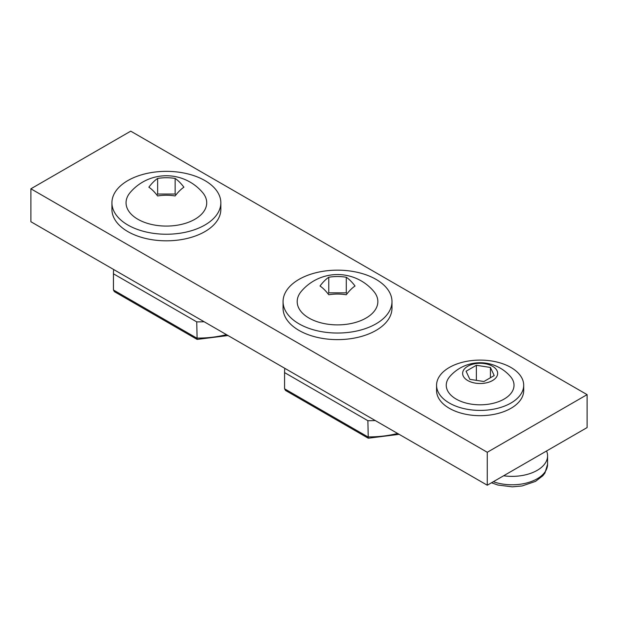 <?xml version="1.0" encoding="UTF-8"?>
<svg xmlns="http://www.w3.org/2000/svg" width="618" height="618" viewBox="0 0 618 618"><rect width="100%" height="100%" fill="white"/><g stroke="black" fill="none" stroke-linecap="round" stroke-linejoin="round"><path stroke-width="0.93" d="M523.701 385.253L523.701 390.522A43.561 25.153 180 0 1 510.947 408.313A43.561 25.153 180 0 1 463.469 413.759A43.561 25.153 180 0 1 436.571 390.522L436.571 385.253A43.561 25.153 180 0 1 449.332 367.471A43.561 25.153 180 0 1 496.81 362.017A43.561 25.153 180 0 1 523.701 385.253A43.561 25.153 180 0 1 510.947 403.036A43.561 25.153 180 0 1 463.469 408.49A43.561 25.153 180 0 1 436.571 385.253M456.177 399.089A33.882 19.56 180 0 1 449.935 376.393A40.24 40.24 0 0 1 510.344 376.393A33.882 19.56 180 0 1 500.039 401.09A33.882 19.56 180 0 1 456.177 399.089M492.523 366.25A17.513 10.112 180 0 1 492.523 380.549A17.513 10.112 180 0 1 467.756 380.549A17.513 10.112 180 0 1 467.756 366.25A17.513 10.112 180 0 1 492.523 366.25M466.08 371.225L469.842 379.344L483.909 381.515L494.199 375.574L490.429 367.455L476.37 365.284L466.08 371.225M476.37 380.348L476.37 365.284M490.429 377.745L490.429 367.455M503.624 475.775A35.496 20.494 0 0 0 547.579 455.868A35.496 20.494 0 0 0 546.559 450.985M399.151 434.338L368.266 438.216L367.872 420.696L284.581 372.608A71.703 41.398 180 0 1 284.574 371.974A71.703 41.398 180 0 1 284.852 368.351M284.574 371.974L284.574 388.181A71.703 41.398 0 0 0 284.581 388.815L285.524 390.445L368.266 438.216M397.621 433.457A71.703 41.398 0 0 1 367.872 436.895L284.581 388.815L284.581 372.608M367.872 420.696A71.703 41.398 0 0 0 375.25 420.541M328.768 277.243A44.967 18.37 108.4 0 0 320.008 285.995A44.967 18.347 71.6 0 1 328.761 294.755A44.967 36.717 0 0 1 346.273 294.755A44.967 18.37 -71.6 0 1 355.033 286.003A44.967 18.347 -108.4 0 0 346.281 277.243A44.967 36.717 180 0 0 328.768 277.243L328.768 292.839L327.934 293.681M357.683 321.769A40.34 23.291 180 0 1 310.012 318.633A40.34 23.291 180 0 1 301.267 291.395A47.455 47.455 0 0 1 373.782 291.395A40.34 23.291 180 0 1 357.683 321.769M384.69 285.887A54.454 31.441 180 0 1 391.982 301.599A54.454 31.441 180 0 1 351.611 331.966A54.454 31.441 180 0 1 290.352 317.312A54.454 31.441 180 0 1 283.067 301.599A54.454 31.441 180 0 1 323.438 271.232A54.454 31.441 180 0 1 384.69 285.887M347.115 293.674L346.281 292.847L328.768 292.839M346.281 292.847L346.281 277.243M391.982 301.599L391.982 308.189A54.454 31.441 180 0 1 351.611 338.556A54.454 31.441 180 0 1 290.352 323.902A54.454 31.441 180 0 1 283.067 308.189L283.067 301.599M587.1 394.639L130.73 131.163L30.9 188.799L487.27 452.276L587.1 394.639L587.1 427.579L487.27 485.215L30.9 221.731L30.9 188.799M487.27 452.276L487.27 485.215M228.019 335.535L197.127 339.413L196.733 321.885L113.449 273.805A71.703 41.398 180 0 1 113.434 273.171A71.703 41.398 180 0 1 113.712 269.541M113.434 273.171L113.434 289.371A71.703 41.398 0 0 0 113.449 290.004L114.384 291.642L197.127 339.413M226.482 334.647A71.703 41.398 0 0 1 196.733 338.092L113.449 290.004L113.449 273.805M196.733 321.885A71.703 41.398 0 0 0 204.11 321.731M157.636 178.432A44.967 18.37 108.4 0 0 148.868 187.192A44.967 18.347 71.6 0 1 157.621 195.945A44.967 36.717 0 0 1 175.133 195.952A44.967 18.37 -71.6 0 1 183.901 187.2A44.967 18.347 -108.4 0 0 175.149 178.44A44.967 36.717 180 0 0 157.636 178.432L157.636 194.037L156.794 194.871M186.543 222.967A40.34 23.291 180 0 1 138.872 219.823A40.34 23.291 180 0 1 130.128 192.584A47.455 47.455 0 0 1 202.642 192.584A40.34 23.291 180 0 1 186.543 222.967M213.55 187.084A54.454 31.441 180 0 1 220.842 202.797A54.454 31.441 180 0 1 180.471 233.164A54.454 31.441 180 0 1 119.212 218.502A54.454 31.441 180 0 1 111.928 202.797A54.454 31.441 180 0 1 152.298 172.422A54.454 31.441 180 0 1 213.55 187.084M175.976 194.871L175.149 194.037L157.636 194.037M175.149 194.037L175.149 178.44M220.842 202.797L220.842 209.378A54.454 31.441 180 0 1 180.471 239.753A54.454 31.441 180 0 1 119.212 225.091A54.454 31.441 180 0 1 111.928 209.378L111.928 202.797M493.342 481.708A35.496 20.494 0 0 0 529.332 482.21A35.496 20.494 0 0 0 547.579 464.303L544.929 473.033L542.836 475.76L535.497 481.391L522.071 485.964L512.214 486.837L497.969 485.045L491.488 482.782M547.579 464.303L547.579 455.868"/></g></svg>
